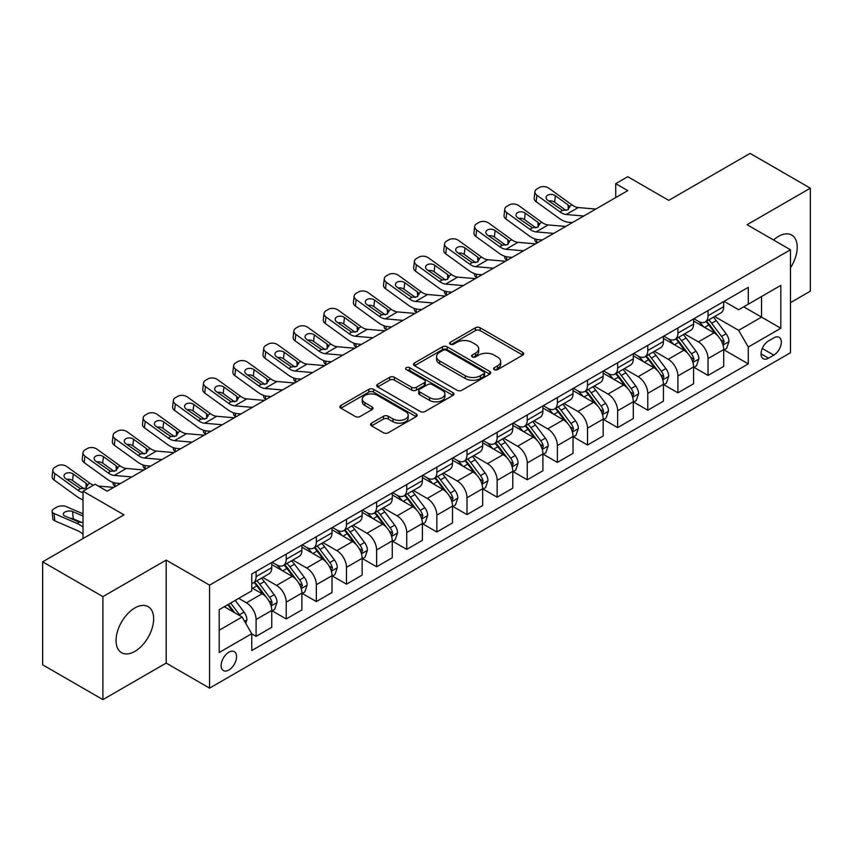 <?xml version="1.0" encoding="UTF-8"?>
<svg xmlns="http://www.w3.org/2000/svg" width="853" height="853" viewBox="0 0 853 853"><rect width="100%" height="100%" fill="white"/><g stroke="black" fill="none" stroke-linecap="round" stroke-linejoin="round"><path stroke-width="1.28" d="M494.303 369.626A2.346 1.354 0 0 0 497.608 369.626L522.75 355.115A3.348 1.93 0 0 0 523.731 353.739A3.348 1.93 0 0 0 522.75 352.374L480.164 327.787A3.348 1.93 0 0 0 475.43 327.787L450.288 342.309A2.346 1.354 0 0 0 449.606 343.258A2.346 1.354 0 0 0 450.288 344.217A2.346 1.354 0 0 0 453.604 344.217L456.856 342.341A10.705 6.184 0 0 1 471.997 342.341L475.547 344.388A10.705 6.184 0 0 1 478.682 348.76A10.705 6.184 0 0 1 475.547 353.131L472.295 355.008A2.346 1.354 0 0 0 471.613 355.968A2.346 1.354 0 0 0 472.295 356.917A2.346 1.354 0 0 0 475.611 356.917L478.864 355.04A10.705 6.184 0 0 1 494.004 355.04L497.555 357.087A10.705 6.184 0 0 1 500.69 361.459A10.705 6.184 0 0 1 497.555 365.83L494.303 367.707A2.346 1.354 0 0 0 493.61 368.667A2.346 1.354 0 0 0 494.303 369.626L494.303 367.707M134.849 651.383A26.592 15.354 120 0 0 152.218 627.957A26.592 15.354 120 0 0 148.145 606.654A26.592 15.354 120 0 0 134.849 607.965A26.592 15.354 120 0 0 117.479 631.391A26.592 15.354 120 0 0 121.552 652.705A26.592 15.354 120 0 0 134.849 651.383M790.464 267.821A26.592 15.354 120 0 0 791.712 235.087A26.592 15.354 120 0 0 778.416 236.409A26.592 15.354 120 0 0 773.522 239.981M228.849 670.031A10.908 6.302 120 0 0 235.972 660.425A10.908 6.302 120 0 0 234.308 651.681A10.908 6.302 120 0 0 228.849 652.214A10.908 6.302 120 0 0 221.727 661.832A10.908 6.302 120 0 0 223.401 670.575A10.908 6.302 120 0 0 228.849 670.031M371.567 423.131A3.348 1.93 0 0 0 370.586 424.495A3.348 1.93 0 0 0 371.567 425.871L383.519 432.77A3.348 1.93 0 0 0 388.243 432.77L416.168 416.648A3.348 1.93 0 0 0 417.149 415.283A3.348 1.93 0 0 0 416.168 413.918L373.582 389.331A3.348 1.93 0 0 0 368.848 389.331L340.923 405.442A3.348 1.93 0 0 0 339.952 406.806A3.348 1.93 0 0 0 340.923 408.182L355.36 416.509A3.348 1.93 0 0 0 360.094 416.509L372.036 409.611A3.348 1.93 0 0 0 373.017 408.246A3.348 1.93 0 0 0 372.036 406.881L364.881 402.744A8.946 5.171 0 0 1 362.258 399.097A8.946 5.171 0 0 1 367.782 394.321A8.946 5.171 0 0 1 377.538 395.44L405.58 411.626A8.946 5.171 0 0 1 408.203 415.283A8.946 5.171 0 0 1 402.669 420.049A8.946 5.171 0 0 1 392.924 418.93L388.243 416.232A3.348 1.93 0 0 0 383.519 416.232L371.567 423.131L371.567 425.871M790.464 302.644L810.35 291.172L810.35 188.182L750.096 153.391L668.741 200.359L627.765 176.71L615.717 183.662L627.765 190.624L107.126 491.211L95.078 484.248L83.018 491.211L83.018 538.52M102.904 596.62L102.904 699.609L166.186 663.08L166.186 560.09L102.904 596.62L42.65 561.828L124.005 514.871L83.018 491.211M166.186 560.09L209.571 585.147L790.464 249.769L790.464 352.747L209.571 688.126L209.571 585.147M810.35 188.182L747.079 224.712L790.464 249.769M457.091 390.279A3.348 1.93 0 0 0 461.825 390.279L489.739 374.168A3.348 1.93 0 0 0 490.72 372.804A3.348 1.93 0 0 0 489.739 371.428L447.153 346.84A3.348 1.93 0 0 0 442.43 346.84L414.505 362.962A3.348 1.93 0 0 0 413.524 364.327A3.348 1.93 0 0 0 414.505 365.692L457.091 390.279M407.286 370.127A2.346 1.354 0 0 1 409.653 370.458L409.653 367.675L452.954 392.679A3.348 1.93 0 0 1 453.935 394.043A3.348 1.93 0 0 1 452.954 395.408L425.039 411.519A3.348 1.93 0 0 1 420.305 411.519L377.719 386.931L377.719 384.202A3.348 1.93 0 0 0 376.738 385.567A3.348 1.93 0 0 0 377.719 386.931M377.719 384.202L389.661 377.303A3.348 1.93 0 0 1 394.395 377.303L411.668 387.273A3.348 1.93 0 0 0 416.403 387.273L424.325 382.698A3.348 1.93 0 0 0 425.306 381.334A3.348 1.93 0 0 0 424.325 379.969L406.348 369.584A2.346 1.354 0 0 1 405.655 368.635A2.346 1.354 0 0 1 407.105 367.387A2.346 1.354 0 0 1 409.653 367.675M102.904 699.609L42.65 664.818L42.65 561.828M773.831 337.852L768.532 340.912A10.567 6.099 120 0 0 761.622 350.231A10.567 6.099 120 0 0 763.243 358.697A10.567 6.099 120 0 0 768.532 358.175L773.831 355.115A10.567 6.099 120 0 0 780.74 345.796A10.567 6.099 120 0 0 779.12 337.33A10.567 6.099 120 0 0 773.831 337.852M724.058 301.322L738.645 309.746L748.284 304.18L748.284 287.344L251.752 574.005L251.752 590.852L219.21 609.639L219.21 652.502L251.752 633.715L251.752 650.551L748.284 363.879L748.284 347.043L738.645 330.335L714.675 316.506M748.284 304.18L780.826 285.392L780.826 328.256L748.284 347.043M166.186 663.08L209.571 688.126M615.717 183.662L615.717 197.576M743.699 306.824L761.537 317.124L761.537 296.524L780.826 285.392M738.645 330.335L761.537 317.124L780.826 328.256M219.21 630.228L242.103 617.007L224.275 606.718M251.752 633.854L256.092 636.359L256.092 619.513A13.637 7.869 -120 0 0 246.442 602.815L238.733 598.369M256.092 636.359L271.755 627.307L271.755 610.471A13.637 7.869 -120 0 0 262.116 593.773L251.752 587.792M272.118 610.823L286.213 618.958L286.213 602.122A13.637 7.869 -120 0 0 276.575 585.425L262.735 577.428M286.213 618.958L301.887 609.916L301.887 593.08A13.637 7.869 -120 0 0 292.238 576.372L271.755 564.547M302.25 593.421L316.346 601.568L316.346 584.731A13.637 7.869 -120 0 0 306.707 568.023L292.867 560.037M316.346 601.568L332.009 592.515L332.009 575.679A13.637 7.869 -120 0 0 322.37 558.982L301.887 547.157M332.371 576.031L346.478 584.166L346.478 567.33A13.637 7.869 -120 0 0 336.839 550.633L322.988 542.636M346.478 584.166L362.141 575.125L362.141 558.288A13.637 7.869 -120 0 0 352.502 541.591L332.009 529.756M362.504 558.63L376.61 566.776L376.61 549.94A13.637 7.869 -120 0 0 366.961 533.232L353.121 525.245M376.61 566.776L392.273 557.734L392.273 540.887A13.637 7.869 -120 0 0 382.634 524.19L362.141 512.365M392.636 541.239L406.732 549.375L406.732 532.539A13.637 7.869 -120 0 0 397.093 515.841L383.253 507.844M406.732 549.375L422.406 540.333L422.406 523.497A13.637 7.869 -120 0 0 412.756 506.799L392.273 494.964M422.768 523.849L436.864 531.984L436.864 515.148A13.637 7.869 -120 0 0 427.225 498.451L413.374 490.454M436.864 531.984L452.527 522.942L452.527 506.096A13.637 7.869 -120 0 0 442.888 489.398L422.406 477.573M452.89 506.447L466.996 514.594L466.996 497.747A13.637 7.869 -120 0 0 457.357 481.049L443.507 473.063M466.996 514.594L482.659 505.541L482.659 488.705A13.637 7.869 -120 0 0 473.02 472.008L452.527 460.172M483.022 489.057L497.128 497.192L497.128 480.356A13.637 7.869 -120 0 0 487.479 463.659L473.639 455.662M497.128 497.192L512.792 488.151L512.792 471.314A13.637 7.869 -120 0 0 503.153 454.606L482.659 442.782M513.154 471.656L527.25 479.802L527.25 462.966A13.637 7.869 -120 0 0 517.611 446.258L503.771 438.271M527.25 479.802L542.924 470.749L542.924 453.913A13.637 7.869 -120 0 0 533.274 437.216L512.792 425.391M543.286 454.265L557.382 462.401L557.382 445.565A13.637 7.869 -120 0 0 547.743 428.867L533.893 420.87M557.382 462.401L573.045 453.359L573.045 436.523A13.637 7.869 -120 0 0 563.406 419.825L542.924 407.99M573.408 436.864L587.514 445.01L587.514 428.174A13.637 7.869 -120 0 0 577.876 411.466L564.025 403.48M587.514 445.01L603.178 435.968L603.178 419.122A13.637 7.869 -120 0 0 593.539 402.424L573.045 390.599M603.54 419.473L617.647 427.609L617.647 410.773A13.637 7.869 -120 0 0 607.997 394.075L594.157 386.078M617.647 427.609L633.31 418.567L633.31 401.731A13.637 7.869 -120 0 0 623.671 385.034L603.178 373.198M633.672 402.083L647.768 410.218L647.768 393.382A13.637 7.869 -120 0 0 638.129 376.685L624.289 368.688M647.768 410.218L663.442 401.177L663.442 384.33A13.637 7.869 -120 0 0 653.793 367.632L633.31 355.808M663.805 384.682L677.9 392.828L677.9 375.981A13.637 7.869 -120 0 0 668.262 359.284L654.411 351.297M677.9 392.828L693.564 383.775L693.564 366.939A13.637 7.869 -120 0 0 683.925 350.242L663.442 338.406M693.926 367.291L708.033 375.427L708.033 358.591A13.637 7.869 -120 0 0 698.394 341.893L684.543 333.896M708.033 375.427L723.696 366.385L723.696 349.549A13.637 7.869 -120 0 0 714.057 332.841L693.564 321.016M693.926 318.723L698.394 321.293A13.637 7.869 -120 0 0 705.207 321.965A13.637 7.869 -120 0 0 708.033 315.727L708.033 310.577M663.805 336.114L668.262 338.694A13.637 7.869 -120 0 0 675.075 339.366A13.637 7.869 -120 0 0 677.9 333.118L677.9 327.978M633.672 353.505L638.129 356.085A13.637 7.869 -120 0 0 644.943 356.757A13.637 7.869 -120 0 0 647.768 350.519L647.768 345.369M603.54 370.906L607.997 373.475A13.637 7.869 -120 0 0 614.821 374.158A13.637 7.869 -120 0 0 617.647 367.91L617.647 362.76M573.408 388.296L577.876 390.877A13.637 7.869 -120 0 0 584.689 391.548A13.637 7.869 -120 0 0 587.514 385.311L587.514 380.161M543.286 405.697L547.743 408.267A13.637 7.869 -120 0 0 554.557 408.95A13.637 7.869 -120 0 0 557.382 402.701L557.382 397.551M513.154 423.088L517.611 425.668A13.637 7.869 -120 0 0 524.424 426.34A13.637 7.869 -120 0 0 527.25 420.102L527.25 414.953M483.022 440.489L487.479 443.059A13.637 7.869 -120 0 0 494.303 443.731A13.637 7.869 -120 0 0 497.128 437.493L497.128 432.343M452.89 457.88L457.357 460.46A13.637 7.869 -120 0 0 464.171 461.132A13.637 7.869 -120 0 0 466.996 454.884L466.996 449.744M422.768 475.27L427.225 477.851A13.637 7.869 -120 0 0 434.038 478.522A13.637 7.869 -120 0 0 436.864 472.285L436.864 467.135M392.636 492.671L397.093 495.241A13.637 7.869 -120 0 0 403.906 495.924A13.637 7.869 -120 0 0 406.732 489.675L406.732 484.525M362.504 510.062L366.961 512.642A13.637 7.869 -120 0 0 373.785 513.314A13.637 7.869 -120 0 0 376.61 507.077L376.61 501.927M332.371 527.463L336.839 530.033A13.637 7.869 -120 0 0 343.652 530.715A13.637 7.869 -120 0 0 346.478 524.467L346.478 519.317M302.25 544.854L306.707 547.434A13.637 7.869 -120 0 0 313.52 548.106A13.637 7.869 -120 0 0 316.346 541.868L316.346 536.718M272.118 562.255L276.575 564.825A13.637 7.869 -120 0 0 283.388 565.496A13.637 7.869 -120 0 0 286.213 559.259L286.213 554.109M724.058 349.89L748.284 363.879M705.207 321.965L720.87 312.923A13.637 7.869 -120 0 0 723.696 306.685L723.696 301.536M675.075 339.366L690.749 330.324A13.637 7.869 -120 0 0 693.564 324.076L693.564 318.926M644.943 356.757L660.617 347.715A13.637 7.869 -120 0 0 663.442 341.477L663.442 336.327M614.821 374.158L630.484 365.105A13.637 7.869 -120 0 0 633.31 358.868L633.31 353.718M584.689 391.548L600.352 382.507A13.637 7.869 -120 0 0 603.178 376.258L603.178 371.108M554.557 408.95L570.23 399.897A13.637 7.869 -120 0 0 573.045 393.659L573.045 388.51M524.424 426.34L540.098 417.298A13.637 7.869 -120 0 0 542.924 411.05L542.924 405.9M494.303 443.731L509.966 434.689A13.637 7.869 -120 0 0 512.792 428.451L512.792 423.301M464.171 461.132L479.834 452.09A13.637 7.869 -120 0 0 482.659 445.842L482.659 440.692M434.038 478.522L449.712 469.481A13.637 7.869 -120 0 0 452.527 463.243L452.527 458.093M403.906 495.924L419.58 486.871A13.637 7.869 -120 0 0 422.406 480.634L422.406 475.484M373.785 513.314L389.448 504.272A13.637 7.869 -120 0 0 392.273 498.024L392.273 492.874M343.652 530.715L359.316 521.663A13.637 7.869 -120 0 0 362.141 515.425L362.141 510.275M313.52 548.106L329.194 539.064A13.637 7.869 -120 0 0 332.009 532.816L332.009 527.666M283.388 565.496L299.062 556.455A13.637 7.869 -120 0 0 301.887 550.217L301.887 545.067M251.752 583.452A13.637 7.869 -120 0 0 253.266 582.898L268.93 573.856A13.637 7.869 -120 0 0 271.755 567.608L271.755 562.458M253.266 582.898A13.637 7.869 -120 0 0 256.092 576.649L256.092 571.51M242.103 617.007L251.752 633.715M495.23 369.957L497.555 368.613A10.705 6.184 0 0 0 500.69 364.242L500.69 361.459M478.682 348.76L478.682 351.543A10.705 6.184 0 0 1 475.547 355.914L473.234 357.247M522.75 352.374L522.75 355.115L480.164 330.569A3.348 1.93 0 0 0 475.43 330.569L451.226 344.548M489.697 374.19L447.153 349.634A3.348 1.93 0 0 0 442.43 349.634L414.547 365.724M483.832 373.753A2.346 1.354 0 0 0 484.515 372.804A2.346 1.354 0 0 0 483.832 371.844L446.45 350.263A2.346 1.354 0 0 0 443.133 350.263L439.7 352.246A10.705 6.184 0 0 0 436.565 356.607A10.705 6.184 0 0 0 439.7 360.979L465.258 375.736A10.705 6.184 0 0 0 480.399 375.736L483.832 373.753L483.832 376.536A2.346 1.354 0 0 0 484.515 375.587L484.515 372.804M436.565 356.607L436.565 359.39A10.705 6.184 0 0 0 439.7 363.762L439.7 360.979M483.832 376.536L480.399 378.519A10.705 6.184 0 0 1 465.258 378.519L439.7 363.762M377.762 386.963L389.661 380.086L389.661 377.303M425.306 381.334L425.306 384.117A3.348 1.93 0 0 1 424.325 385.481L416.403 390.066A3.348 1.93 0 0 1 411.668 390.066L394.395 380.086A3.348 1.93 0 0 0 389.661 380.086M409.653 370.458L452.911 395.429M429.592 397.626A8.946 5.171 0 0 0 439.348 398.746A8.946 5.171 0 0 0 444.871 393.969A8.946 5.171 0 0 0 442.249 390.322L432.375 384.618A3.348 1.93 0 0 0 427.641 384.618L419.708 389.192A3.348 1.93 0 0 0 418.738 390.557A3.348 1.93 0 0 0 419.708 391.922L429.592 397.626L429.592 400.409A8.946 5.171 0 0 0 439.348 401.528A8.946 5.171 0 0 0 444.871 396.752L444.871 393.969M418.738 390.557L418.738 393.34A3.348 1.93 0 0 0 419.708 394.704L419.708 391.922M429.592 400.409L419.708 394.704M408.203 415.283L408.203 418.066A8.946 5.171 0 0 1 402.669 422.832A8.946 5.171 0 0 1 392.924 421.713L388.243 419.015A3.348 1.93 0 0 0 383.519 419.015L371.609 425.892M362.258 399.097L362.258 401.88A8.946 5.171 0 0 0 364.881 405.527L364.881 402.744M371.993 409.632L364.881 405.527M416.115 416.669L373.582 392.113A3.348 1.93 0 0 0 368.848 392.113L340.976 408.203M723.696 350.103L726.585 348.429L728.995 341.477A9.031 5.214 -120 0 0 726.116 333.779L716.264 320.632A26.08 15.055 -120 0 0 713.428 317.231M703.629 326.827A26.08 15.055 -120 0 0 698.287 321.24M537.443 242.764L536.889 242.529A6.813 3.412 174.1 0 1 534.927 240.439L534.767 238.84M722.875 344.569L724.122 341.861A9.031 5.214 -120 0 0 721.542 336.423L711.69 323.276A26.08 15.055 -120 0 0 708.843 319.875M706.412 321.272A21.645 12.496 60 0 1 709.973 325.313L718.301 336.434M705.953 321.538A26.08 15.055 60 0 1 708.8 324.95L715.347 333.683M583.793 216.012L566.2 214.498A17.039 9.841 60 0 1 559.973 211.907L536.889 195.209L536.132 201.681A6.813 4.404 -173.3 0 1 534.181 198.109L534.938 191.637A6.813 4.404 6.7 0 0 536.889 195.209M572.384 222.59L568.567 222.27A25.569 14.757 60 0 1 559.216 218.368L536.132 201.681M595.842 209.049L578.249 207.546A17.039 9.841 60 0 1 572.022 204.944L548.937 188.257A6.813 4.404 6.7 0 0 539.341 187.575L536.932 188.971A6.813 4.404 6.7 0 0 534.938 191.637M568.269 209.625L568.077 204.912L569.42 206.447L568.098 209.731L562.564 210.403L547.669 200.188A5.459 3.519 -173.3 0 1 546.101 197.331A5.459 3.519 -173.3 0 1 547.701 195.188A5.459 3.519 -173.3 0 1 555.378 195.732L554.621 202.204L566.083 210.488M554.621 202.204A5.459 3.519 6.7 0 0 548.799 200.999M568.077 204.912L555.378 195.732M572.022 204.944L569.42 206.447L569.687 207.428M693.564 367.494L696.464 365.83L698.874 358.868A9.031 5.214 -120 0 0 695.984 351.18L686.143 338.033A26.08 15.055 -120 0 0 683.296 334.621M673.497 344.217A26.08 15.055 -120 0 0 668.155 338.63M507.322 260.165L506.757 259.92A6.813 3.412 174.1 0 1 504.795 257.83L504.635 256.231M692.743 361.96L693.99 359.252A9.031 5.214 -120 0 0 691.41 353.824L681.558 340.678A26.08 15.055 -120 0 0 678.711 337.266M676.29 338.662A21.645 12.496 60 0 1 679.841 342.703L688.179 353.835M675.821 338.94A26.08 15.055 60 0 1 678.668 342.341L685.215 351.084M663.442 384.895L666.332 383.221L668.741 376.258A9.031 5.214 -120 0 0 665.862 368.571L656.01 355.424A26.08 15.055 -120 0 0 653.163 352.012M643.365 361.619A26.08 15.055 -120 0 0 638.033 356.032M477.19 277.556L476.624 277.31A6.813 3.412 174.1 0 1 474.673 275.231L474.503 273.621M662.61 379.361L663.869 376.653A9.031 5.214 -120 0 0 661.278 371.215L651.425 358.068A26.08 15.055 -120 0 0 648.579 354.656M646.158 356.064A21.645 12.496 60 0 1 649.709 360.105L658.047 371.226M645.689 356.33A26.08 15.055 60 0 1 648.536 359.742L655.083 368.475M633.31 402.285L636.199 400.611L638.609 393.659A9.031 5.214 -120 0 0 635.73 385.961L625.878 372.814A26.08 15.055 -120 0 0 623.031 369.413M613.243 379.009A26.08 15.055 -120 0 0 607.901 373.422M447.057 294.946L446.503 294.711A6.813 3.412 174.1 0 1 444.541 292.622L444.37 291.022M632.489 396.752L633.736 394.043A9.031 5.214 -120 0 0 631.145 388.605L621.304 375.459A26.08 15.055 -120 0 0 618.457 372.057M616.026 373.454A21.645 12.496 60 0 1 619.577 377.495L627.915 388.616M615.557 373.721A26.08 15.055 60 0 1 618.404 377.133L624.95 385.876M553.661 233.402L536.068 231.899A17.039 9.841 60 0 1 529.841 229.297L506.757 212.61L506 219.072A6.813 4.404 -173.3 0 1 504.048 215.5L504.805 209.038A6.813 4.404 6.7 0 0 506.757 212.61M542.252 239.992L538.435 239.661A25.569 14.757 60 0 1 529.084 235.769L506 219.072M565.72 226.45L548.127 224.936A17.039 9.841 60 0 1 541.89 222.345L518.816 205.648A6.813 4.404 6.7 0 0 509.209 204.976L506.799 206.362A6.813 4.404 6.7 0 0 504.805 209.038M538.136 227.026L537.944 222.313L539.299 223.838L537.966 227.122L532.432 227.804L517.536 217.579A5.459 3.519 -173.3 0 1 515.98 214.721A5.459 3.519 -173.3 0 1 517.568 212.589A5.459 3.519 -173.3 0 1 525.245 213.133L524.499 219.594L535.951 227.879M524.499 219.594A5.459 3.519 6.7 0 0 518.667 218.4M537.944 222.313L525.245 213.133M541.89 222.345L539.299 223.838L539.554 224.829M523.539 250.803L505.946 249.289A17.039 9.841 60 0 1 499.709 246.698L476.624 230.001L475.878 236.473A6.813 4.404 -173.3 0 1 473.927 232.901L474.684 226.429A6.813 4.404 6.7 0 0 476.624 230.001M512.131 257.382L508.303 257.052A25.569 14.757 60 0 1 498.952 253.16L475.878 236.473M535.588 243.841L517.995 242.337A17.039 9.841 60 0 1 511.757 239.736L488.684 223.049A6.813 4.404 6.7 0 0 479.077 222.366L476.667 223.763A6.813 4.404 6.7 0 0 474.684 226.429M508.015 244.416L507.812 239.704L509.166 241.239L507.834 244.523L502.31 245.195L487.404 234.98A5.459 3.519 -173.3 0 1 485.847 232.123A5.459 3.519 -173.3 0 1 487.436 229.979A5.459 3.519 -173.3 0 1 495.124 230.523L494.367 236.995L505.818 245.269M494.367 236.995A5.459 3.519 6.7 0 0 488.534 235.791M507.812 239.704L495.124 230.523M511.757 239.736L509.166 241.239L509.433 242.22M493.407 268.194L475.814 266.69A17.039 9.841 60 0 1 469.576 264.089L446.503 247.402L445.746 253.863A6.813 4.404 -173.3 0 1 443.795 250.292L444.552 243.819A6.813 4.404 6.7 0 0 446.503 247.402M481.998 274.783L478.17 274.453A25.569 14.757 60 0 1 468.83 270.561L445.746 253.863M505.456 261.231L487.863 259.728A17.039 9.841 60 0 1 481.636 257.137L458.551 240.439A6.813 4.404 6.7 0 0 448.945 239.768L446.535 241.154A6.813 4.404 6.7 0 0 444.552 243.819M477.883 261.807L477.691 257.105L479.034 258.63L477.701 261.914L472.178 262.596L457.283 252.371A5.459 3.519 -173.3 0 1 455.715 249.513A5.459 3.519 -173.3 0 1 457.304 247.381A5.459 3.519 -173.3 0 1 464.992 247.914L464.235 254.386L475.686 262.671M464.235 254.386A5.459 3.519 6.7 0 0 458.402 253.192M477.691 257.105L464.992 247.914M481.636 257.137L479.034 258.63L479.301 259.611M603.178 419.687L606.067 418.013L608.477 411.05A9.031 5.214 -120 0 0 605.598 403.362L595.746 390.216A26.08 15.055 -120 0 0 592.91 386.804M583.111 396.4A26.08 15.055 -120 0 0 577.769 390.813M416.925 312.347L416.371 312.102A6.813 3.412 174.1 0 1 414.409 310.023L414.249 308.413M602.357 414.153L603.604 411.434A9.031 5.214 -120 0 0 601.024 406.007L591.172 392.86A26.08 15.055 -120 0 0 588.325 389.448M585.894 390.855A21.645 12.496 60 0 1 589.455 394.886L597.782 406.017M585.435 391.122A26.08 15.055 60 0 1 588.282 394.523L594.829 403.266M463.275 285.584L445.682 284.081A17.039 9.841 60 0 1 439.455 281.49L416.371 264.793L415.614 271.265A6.813 4.404 -173.3 0 1 413.662 267.682L414.419 261.221A6.813 4.404 6.7 0 0 416.371 264.793M451.866 292.174L448.049 291.843A25.569 14.757 60 0 1 438.698 287.951L415.614 271.265M475.324 278.632L457.73 277.118A17.039 9.841 60 0 1 451.504 274.527L428.419 257.83A6.813 4.404 6.7 0 0 418.823 257.158L416.413 258.555A6.813 4.404 6.7 0 0 414.419 261.221M447.75 279.208L447.558 274.495L448.902 276.031L447.58 279.315L442.046 279.987L427.15 269.772A5.459 3.519 -173.3 0 1 425.583 266.904A5.459 3.519 -173.3 0 1 427.182 264.771A5.459 3.519 -173.3 0 1 434.859 265.315L434.102 271.776L445.565 280.061M434.102 271.776A5.459 3.519 6.7 0 0 428.281 270.582M447.558 274.495L434.859 265.315M451.504 274.527L448.902 276.031L449.168 277.012M573.045 437.077L575.946 435.403L578.355 428.451A9.031 5.214 -120 0 0 575.466 420.753L565.624 407.606A26.08 15.055 -120 0 0 562.777 404.205M552.979 413.801A26.08 15.055 -120 0 0 547.637 408.214M386.804 329.738L386.238 329.503A6.813 3.412 174.1 0 1 384.276 327.413L384.117 325.814M572.224 431.543L573.472 428.835A9.031 5.214 -120 0 0 570.892 423.397L561.039 410.25A26.08 15.055 -120 0 0 558.193 406.849M555.772 408.246A21.645 12.496 60 0 1 559.323 412.287L567.661 423.408M555.303 408.512A26.08 15.055 60 0 1 558.15 411.924L564.697 420.668M542.924 454.468L545.813 452.804L548.223 445.842A9.031 5.214 -120 0 0 545.344 438.154L535.492 425.007A26.08 15.055 -120 0 0 532.645 421.595M522.846 431.191A26.08 15.055 -120 0 0 517.515 425.604M356.671 347.139L356.117 346.894A6.813 3.412 174.1 0 1 354.155 344.815L353.984 343.205M542.092 448.934L543.35 446.226A9.031 5.214 -120 0 0 540.759 440.798L530.907 427.652A26.08 15.055 -120 0 0 528.071 424.24M525.64 425.636A21.645 12.496 60 0 1 529.191 429.677L537.529 440.809M525.171 425.914A26.08 15.055 60 0 1 528.018 429.315L534.564 438.058M512.792 471.869L515.681 470.195L518.091 463.243A9.031 5.214 -120 0 0 515.212 455.545L505.36 442.398A26.08 15.055 -120 0 0 502.513 438.996M492.725 448.593A26.08 15.055 -120 0 0 487.383 443.006M326.539 364.53L325.985 364.295A6.813 3.412 174.1 0 1 324.023 362.205L323.852 360.606M511.971 466.335L513.218 463.627A9.031 5.214 -120 0 0 510.627 458.189L500.786 445.042A26.08 15.055 -120 0 0 497.939 441.641M495.508 443.038A21.645 12.496 60 0 1 499.058 447.079L507.396 458.2M495.039 443.304A26.08 15.055 60 0 1 497.885 446.716L504.432 455.449M482.659 489.259L485.549 487.596L487.959 480.634A9.031 5.214 -120 0 0 485.08 472.946L475.228 459.799A26.08 15.055 -120 0 0 472.391 456.387M462.593 465.983A26.08 15.055 -120 0 0 457.251 460.396M296.407 381.931L295.852 381.686A6.813 3.412 174.1 0 1 293.89 379.596L293.731 377.996M481.838 483.726L483.086 481.017A9.031 5.214 -120 0 0 480.506 475.59L470.653 462.443A26.08 15.055 -120 0 0 467.807 459.031M465.375 460.428A21.645 12.496 60 0 1 468.937 464.469L477.264 475.601M464.917 460.705A26.08 15.055 60 0 1 467.764 464.107L474.311 472.85M452.527 506.661L455.427 504.987L457.837 498.024A9.031 5.214 -120 0 0 454.948 490.336L445.106 477.19A26.08 15.055 -120 0 0 442.259 473.778M432.46 483.384A26.08 15.055 -120 0 0 427.118 477.797M266.285 399.321L265.72 399.076A6.813 3.412 174.1 0 1 263.758 396.997L263.598 395.387M451.706 501.127L452.954 498.419A9.031 5.214 -120 0 0 450.373 492.981L440.521 479.834A26.08 15.055 -120 0 0 437.674 476.422M435.254 477.829A21.645 12.496 60 0 1 438.805 481.87L447.143 492.991M434.785 478.096A26.08 15.055 60 0 1 437.632 481.508L444.178 490.24M433.143 302.986L415.55 301.472A17.039 9.841 60 0 1 409.323 298.881L386.238 282.194L385.481 288.655A6.813 4.404 -173.3 0 1 383.53 285.083L384.287 278.611A6.813 4.404 6.7 0 0 386.238 282.194M421.745 309.564L417.917 309.244A25.569 14.757 60 0 1 408.566 305.353L385.481 288.655M445.202 296.023L427.609 294.52A17.039 9.841 60 0 1 421.371 291.929L398.298 275.231A6.813 4.404 6.7 0 0 388.691 274.559L386.281 275.945A6.813 4.404 6.7 0 0 384.287 278.611M417.618 296.599L417.426 291.886L418.78 293.421L417.448 296.705L411.914 297.377L397.018 287.162A5.459 3.519 -173.3 0 1 395.461 284.305A5.459 3.519 -173.3 0 1 397.05 282.172A5.459 3.519 -173.3 0 1 404.738 282.706L403.981 289.178L415.432 297.462M403.981 289.178A5.459 3.519 6.7 0 0 398.148 287.973M417.426 291.886L404.738 282.706M421.371 291.929L418.78 293.421L419.036 294.402M403.021 320.376L385.428 318.873A17.039 9.841 60 0 1 379.19 316.282L356.117 299.584L355.36 306.046A6.813 4.404 -173.3 0 1 353.409 302.474L354.166 296.012A6.813 4.404 6.7 0 0 356.117 299.584M391.612 326.966L387.784 326.635A25.569 14.757 60 0 1 378.433 322.743L355.36 306.046M415.07 313.424L397.477 311.91A17.039 9.841 60 0 1 391.239 309.319L368.165 292.622A6.813 4.404 6.7 0 0 358.559 291.95L356.149 293.336A6.813 4.404 6.7 0 0 354.166 296.012M387.497 314L387.294 309.287L388.648 310.823L387.315 314.107L381.792 314.778L366.886 304.553A5.459 3.519 -173.3 0 1 365.329 301.695A5.459 3.519 -173.3 0 1 366.918 299.563A5.459 3.519 -173.3 0 1 374.606 300.107L373.849 306.568L385.3 314.853M373.849 306.568A5.459 3.519 6.7 0 0 368.016 305.374M387.294 309.287L374.606 300.107M391.239 309.319L388.648 310.823L388.915 311.803M372.889 337.777L355.296 336.263A17.039 9.841 60 0 1 349.058 333.672L325.985 316.975L325.228 323.447A6.813 4.404 -173.3 0 1 323.276 319.875L324.033 313.403A6.813 4.404 6.7 0 0 325.985 316.975M361.48 344.356L357.652 344.036A25.569 14.757 60 0 1 348.312 340.134L325.228 323.447M384.938 330.815L367.344 329.311A17.039 9.841 60 0 1 361.118 326.71L338.033 310.023A6.813 4.404 6.7 0 0 328.426 309.34L326.017 310.737A6.813 4.404 6.7 0 0 324.033 313.403M357.364 331.39L357.172 326.678L358.516 328.213L357.183 331.497L351.66 332.169L336.764 321.954A5.459 3.519 -173.3 0 1 335.197 319.097A5.459 3.519 -173.3 0 1 336.786 316.953A5.459 3.519 -173.3 0 1 344.473 317.497L343.716 323.969L355.168 332.254M343.716 323.969A5.459 3.519 6.7 0 0 337.884 322.765M357.172 326.678L344.473 317.497M361.118 326.71L358.516 328.213L358.782 329.194M342.757 355.168L325.164 353.664A17.039 9.841 60 0 1 318.937 351.063L295.852 334.376L295.095 340.837A6.813 4.404 -173.3 0 1 293.144 337.266L293.901 330.804A6.813 4.404 6.7 0 0 295.852 334.376M331.348 361.757L327.531 361.427A25.569 14.757 60 0 1 318.18 357.535L295.095 340.837M354.805 348.216L337.212 346.702A17.039 9.841 60 0 1 330.985 344.111L307.901 327.413A6.813 4.404 6.7 0 0 298.305 326.742L295.895 328.128A6.813 4.404 6.7 0 0 293.901 330.804M327.232 348.792L327.04 344.079L328.384 345.604L327.062 348.888L321.528 349.57L306.632 339.345A5.459 3.519 -173.3 0 1 305.075 336.487A5.459 3.519 -173.3 0 1 306.664 334.355A5.459 3.519 -173.3 0 1 314.341 334.898L313.584 341.36L325.046 349.645M313.584 341.36A5.459 3.519 6.7 0 0 307.762 340.166M327.04 344.079L314.341 334.898M330.985 344.111L328.384 345.604L328.65 346.595M312.624 372.569L295.031 371.055A17.039 9.841 60 0 1 288.804 368.464L265.72 351.767L264.963 358.239A6.813 4.404 -173.3 0 1 263.012 354.667L263.769 348.195A6.813 4.404 6.7 0 0 265.72 351.767M301.226 379.148L297.398 378.817A25.569 14.757 60 0 1 288.047 374.925L264.963 358.239M324.684 365.606L307.091 364.103A17.039 9.841 60 0 1 300.853 361.501L277.779 344.815A6.813 4.404 6.7 0 0 268.173 344.132L265.763 345.529A6.813 4.404 6.7 0 0 263.769 348.195M297.1 366.182L296.908 361.469L298.262 363.005L296.929 366.289L291.395 366.961L276.5 356.746A5.459 3.519 -173.3 0 1 274.943 353.888A5.459 3.519 -173.3 0 1 276.532 351.745A5.459 3.519 -173.3 0 1 284.22 352.289L283.463 358.761L294.914 367.035M283.463 358.761A5.459 3.519 6.7 0 0 277.63 357.556M296.908 361.469L284.22 352.289M300.853 361.501L298.262 363.005L298.518 363.986M422.406 524.051L425.295 522.377L427.705 515.425A9.031 5.214 -120 0 0 424.826 507.727L414.974 494.58A26.08 15.055 -120 0 0 412.127 491.179M402.328 500.775A26.08 15.055 -120 0 0 396.997 495.188M236.153 416.712L235.599 416.477A6.813 3.412 174.1 0 1 233.637 414.387L233.466 412.788M421.585 518.517L422.832 515.809A9.031 5.214 -120 0 0 420.241 510.371L410.389 497.224A26.08 15.055 -120 0 0 407.553 493.823M405.122 495.22A21.645 12.496 60 0 1 408.672 499.261L417.01 510.393M404.653 495.486A26.08 15.055 60 0 1 407.499 498.898L414.046 507.642M282.503 389.96L264.91 388.456A17.039 9.841 60 0 1 258.672 385.855L235.599 369.168L234.842 375.629A6.813 4.404 -173.3 0 1 232.89 372.057L233.647 365.585A6.813 4.404 6.7 0 0 235.599 369.168M271.094 396.549L267.266 396.219A25.569 14.757 60 0 1 257.915 392.327L234.842 375.629M294.552 382.997L276.958 381.494A17.039 9.841 60 0 1 270.721 378.903L247.647 362.205A6.813 4.404 6.7 0 0 238.04 361.533L235.631 362.92A6.813 4.404 6.7 0 0 233.647 365.585M266.978 383.573L266.776 378.871L268.13 380.395L266.797 383.679L261.274 384.362L246.368 374.136A5.459 3.519 -173.3 0 1 244.811 371.279A5.459 3.519 -173.3 0 1 246.4 369.146A5.459 3.519 -173.3 0 1 254.087 369.68L253.33 376.152L264.782 384.436M253.33 376.152A5.459 3.519 6.7 0 0 247.498 374.957M266.776 378.871L254.087 369.68M270.721 378.903L268.13 380.395L268.396 381.376M392.273 541.452L395.163 539.778L397.573 532.816A9.031 5.214 -120 0 0 394.694 525.128L384.842 511.981A26.08 15.055 -120 0 0 381.995 508.569M372.207 518.166A26.08 15.055 -120 0 0 366.865 512.578M206.021 434.113L205.466 433.868A6.813 3.412 174.1 0 1 203.504 431.789L203.334 430.179M391.452 535.919L392.7 533.2A9.031 5.214 -120 0 0 390.109 527.772L380.267 514.626A26.08 15.055 -120 0 0 377.421 511.214M374.989 512.621A21.645 12.496 60 0 1 378.54 516.651L386.878 527.783M374.531 512.888A26.08 15.055 60 0 1 377.367 516.289L383.914 525.032M252.371 407.35L234.778 405.847A17.039 9.841 60 0 1 228.54 403.256L205.466 386.558L204.709 393.03A6.813 4.404 -173.3 0 1 202.758 389.448L203.515 382.986A6.813 4.404 6.7 0 0 205.466 386.558M240.962 413.94L237.134 413.609A25.569 14.757 60 0 1 227.794 409.717L204.709 393.03M264.419 400.398L246.826 398.884A17.039 9.841 60 0 1 240.599 396.293L217.515 379.606A6.813 4.404 6.7 0 0 207.908 378.924L205.498 380.321A6.813 4.404 6.7 0 0 203.515 382.986M236.846 400.974L236.654 396.261L237.998 397.797L236.665 401.081L231.142 401.752L216.246 391.538A5.459 3.519 -173.3 0 1 214.679 388.669A5.459 3.519 -173.3 0 1 216.267 386.537A5.459 3.519 -173.3 0 1 223.955 387.081L223.198 393.542L234.65 401.827M223.198 393.542A5.459 3.519 6.7 0 0 217.366 392.348M236.654 396.261L223.955 387.081M240.599 396.293L237.998 397.797L238.264 398.777M362.141 558.843L365.031 557.169L367.44 550.217A9.031 5.214 -120 0 0 364.562 542.519L354.709 529.372A26.08 15.055 -120 0 0 351.873 525.97M342.074 535.567A26.08 15.055 -120 0 0 336.732 529.98M175.889 451.504L175.334 451.269A6.813 3.412 174.1 0 1 173.372 449.179L173.212 447.58M361.32 553.309L362.568 550.601A9.031 5.214 -120 0 0 359.987 545.163L350.135 532.016A26.08 15.055 -120 0 0 347.288 528.615M344.857 530.012A21.645 12.496 60 0 1 348.419 534.053L356.746 545.174M344.399 530.278A26.08 15.055 60 0 1 347.246 533.69L353.792 542.433M222.238 424.751L204.645 423.237A17.039 9.841 60 0 1 198.418 420.646L175.334 403.959L174.577 410.421A6.813 4.404 -173.3 0 1 172.626 406.849L173.383 400.377A6.813 4.404 6.7 0 0 175.334 403.959M210.83 431.33L207.012 431.01A25.569 14.757 60 0 1 197.661 427.118L174.577 410.421M234.287 417.789L216.694 416.285A17.039 9.841 60 0 1 210.467 413.694L187.383 396.997A6.813 4.404 6.7 0 0 177.787 396.325L175.377 397.711A6.813 4.404 6.7 0 0 173.383 400.377M206.714 418.365L206.522 413.652L207.876 415.187L206.543 418.471L201.009 419.143L186.114 408.928A5.459 3.519 -173.3 0 1 184.557 406.071A5.459 3.519 -173.3 0 1 186.146 403.938A5.459 3.519 -173.3 0 1 193.823 404.471L193.066 410.943L204.528 419.228M193.066 410.943A5.459 3.519 6.7 0 0 187.244 409.739M206.522 413.652L193.823 404.471M210.467 413.694L207.876 415.187L208.132 416.168M332.009 576.233L334.909 574.57L337.319 567.608A9.031 5.214 -120 0 0 334.429 559.92L324.588 546.773A26.08 15.055 -120 0 0 321.741 543.361M311.942 552.957A26.08 15.055 -120 0 0 306.6 547.37M145.767 468.905L145.202 468.66A6.813 3.412 174.1 0 1 143.24 466.58L143.08 464.97M331.188 570.7L332.435 567.991A9.031 5.214 -120 0 0 329.855 562.564L320.003 549.417A26.08 15.055 -120 0 0 317.156 546.005M314.736 547.402A21.645 12.496 60 0 1 318.286 551.443L326.624 562.575M314.267 547.679A26.08 15.055 60 0 1 317.113 551.081L323.66 559.824M192.106 442.142L174.513 440.638A17.039 9.841 60 0 1 168.286 438.047L145.202 421.35L144.445 427.811A6.813 4.404 -173.3 0 1 142.494 424.24L143.251 417.778A6.813 4.404 6.7 0 0 145.202 421.35M180.708 448.731L176.88 448.401A25.569 14.757 60 0 1 167.529 444.509L144.445 427.811M204.166 435.19L186.572 433.676A17.039 9.841 60 0 1 180.335 431.085L157.261 414.387A6.813 4.404 6.7 0 0 147.654 413.716L145.245 415.102A6.813 4.404 6.7 0 0 143.251 417.778M176.582 435.766L176.39 431.053L177.744 432.588L176.411 435.872L170.877 436.544L155.982 426.319A5.459 3.519 -173.3 0 1 154.425 423.461A5.459 3.519 -173.3 0 1 156.014 421.329A5.459 3.519 -173.3 0 1 163.701 421.872L162.944 428.334L174.396 436.619M162.944 428.334A5.459 3.519 6.7 0 0 157.112 427.14M176.39 431.053L163.701 421.872M180.335 431.085L177.744 432.588L178 433.569M301.887 593.635L304.777 591.961L307.187 585.009A9.031 5.214 -120 0 0 304.308 577.31L294.456 564.164A26.08 15.055 -120 0 0 291.609 560.762M281.81 570.358A26.08 15.055 -120 0 0 276.479 564.771M115.635 486.295L115.08 486.061A6.813 3.412 174.1 0 1 113.118 483.971L112.948 482.371M301.066 588.101L302.314 585.393A9.031 5.214 -120 0 0 299.723 579.955L289.871 566.808A26.08 15.055 -120 0 0 287.034 563.406M284.603 564.803A21.645 12.496 60 0 1 288.154 568.844L296.492 579.965M284.134 565.07A26.08 15.055 60 0 1 286.981 568.482L293.528 577.214M161.985 459.543L144.392 458.029A17.039 9.841 60 0 1 138.154 455.438L115.08 438.741L114.323 445.213A6.813 4.404 -173.3 0 1 112.372 441.641L113.129 435.169A6.813 4.404 6.7 0 0 115.08 438.741M150.576 466.122L146.748 465.802A25.569 14.757 60 0 1 137.397 461.899L114.323 445.213M174.033 452.58L156.44 451.077A17.039 9.841 60 0 1 150.213 448.475L127.129 431.789A6.813 4.404 6.7 0 0 117.522 431.106L115.112 432.503A6.813 4.404 6.7 0 0 113.129 435.169M146.46 453.156L146.258 448.443L147.612 449.979L146.279 453.263L140.756 453.935L125.849 443.72A5.459 3.519 -173.3 0 1 124.293 440.862A5.459 3.519 -173.3 0 1 125.881 438.719A5.459 3.519 -173.3 0 1 133.569 439.263L132.812 445.735L144.264 454.02M132.812 445.735A5.459 3.519 6.7 0 0 126.98 444.53M146.258 448.443L133.569 439.263M150.213 448.475L147.612 449.979L147.878 450.96M271.755 611.025L274.645 609.362L277.054 602.399A9.031 5.214 -120 0 0 274.176 594.712L264.323 581.565A26.08 15.055 -120 0 0 261.476 578.153M270.934 605.491L272.182 602.783A9.031 5.214 -120 0 0 269.591 597.356L259.749 584.209A26.08 15.055 -120 0 0 256.902 580.797M254.471 582.194A21.645 12.496 60 0 1 258.022 586.235L266.36 597.367M254.013 582.471A26.08 15.055 60 0 1 256.849 585.872L263.396 594.616M83.018 501.596A6.813 3.412 174.1 0 1 82.986 501.361L82.816 499.762M131.852 476.934L114.259 475.43A17.039 9.841 60 0 1 108.022 472.829L84.948 456.142L84.191 462.603A6.813 4.404 -173.3 0 1 82.24 459.031L82.997 452.57A6.813 4.404 6.7 0 0 84.948 456.142M120.444 483.523L116.616 483.193A25.569 14.757 60 0 1 107.275 479.301L84.191 462.603M143.901 469.982L126.308 468.468A17.039 9.841 60 0 1 120.081 465.877L96.997 449.179A6.813 4.404 6.7 0 0 87.39 448.507L84.98 449.894A6.813 4.404 6.7 0 0 82.997 452.57M116.328 470.557L116.136 465.845L117.479 467.369L116.147 470.653L110.623 471.336L95.728 461.11A5.459 3.519 -173.3 0 1 94.161 458.253A5.459 3.519 -173.3 0 1 95.76 456.12A5.459 3.519 -173.3 0 1 103.437 456.664L102.68 463.126L114.131 471.41M102.68 463.126A5.459 3.519 6.7 0 0 96.847 461.931M116.136 465.845L103.437 456.664M120.081 465.877L117.479 467.369L117.746 468.361M83.018 492.661A17.039 9.841 60 0 1 77.9 490.23L54.816 473.532L54.059 480.004A6.813 4.404 -173.3 0 1 52.108 476.432L52.865 469.96A6.813 4.404 6.7 0 0 54.816 473.532M83.018 499.837A25.569 14.757 60 0 1 77.143 496.691L54.059 480.004M93.425 485.197A17.039 9.841 60 0 1 89.949 483.267L66.865 466.58A6.813 4.404 6.7 0 0 57.268 465.898L54.859 467.295A6.813 4.404 6.7 0 0 52.865 469.96M113.769 487.372L98.17 486.039M86.196 487.948L86.004 483.235L87.358 484.771L86.025 488.055L80.491 488.726L65.596 478.512A5.459 3.519 -173.3 0 1 64.039 475.654A5.459 3.519 -173.3 0 1 65.628 473.511A5.459 3.519 -173.3 0 1 73.305 474.055L72.548 480.527L84.01 488.801M72.548 480.527A5.459 3.519 6.7 0 0 66.726 479.322M86.004 483.235L73.305 474.055M89.949 483.267L87.358 484.771L87.614 485.752M245.728 623.276L246.922 619.79A9.031 5.214 -120 0 0 244.043 612.102L235.257 600.373M83.018 513.847L66.118 506.554A6.813 3.412 -5.9 0 0 56.511 507.268L54.102 508.665A6.813 3.412 -5.9 0 0 52.097 511.427A6.813 3.412 -5.9 0 0 54.059 513.506L54.816 520.842A6.813 3.412 174.1 0 1 52.854 518.763L52.097 511.427M83.018 527.122A25.569 14.757 -120 0 0 77.143 523.465L54.059 513.506M83.018 534.298A17.039 9.841 -120 0 0 77.9 530.801L54.816 520.842M240.29 615.962A9.031 5.214 -120 0 0 239.469 614.746L230.673 603.018M228.412 604.319L234.724 612.753M83.018 522.548L78.593 521.897L64.839 515.969A5.459 2.73 174.1 0 1 63.271 514.306A5.459 2.73 174.1 0 1 64.871 512.088A5.459 2.73 174.1 0 1 72.548 511.512L83.018 516.033M81.877 522.548L73.305 518.859A5.459 2.73 -5.9 0 0 70.266 518.315M227.783 604.681L233.136 611.836M246.442 602.815L262.116 593.773M276.575 585.425L292.238 576.372M306.707 568.023L322.37 558.982M336.839 550.633L352.502 541.591M366.961 533.232L382.634 524.19M397.093 515.841L412.756 506.799M427.225 498.451L442.888 489.398M457.357 481.049L473.02 472.008M487.479 463.659L503.153 454.606M517.611 446.258L533.274 437.216M547.743 428.867L563.406 419.825M577.876 411.466L593.539 402.424M607.997 394.075L623.671 385.034M638.129 376.685L653.793 367.632M668.262 359.284L683.925 350.242M698.394 341.893L714.057 332.841M708.033 315.727L723.696 306.685M708.033 358.591L723.696 349.549M677.9 375.981L693.564 366.939M677.9 333.118L693.564 324.076M647.768 393.382L663.442 384.33M647.768 350.519L663.442 341.477M617.647 410.773L633.31 401.731M617.647 367.91L633.31 358.868M587.514 428.174L603.178 419.122M587.514 385.311L603.178 376.258M557.382 445.565L573.045 436.523M557.382 402.701L573.045 393.659M527.25 462.966L542.924 453.913M527.25 420.102L542.924 411.05M497.128 480.356L512.792 471.314M497.128 437.493L512.792 428.451M466.996 497.747L482.659 488.705M466.996 454.884L482.659 445.842M436.864 515.148L452.527 506.096M436.864 472.285L452.527 463.243M406.732 532.539L422.406 523.497M406.732 489.675L422.406 480.634M376.61 549.94L392.273 540.887M376.61 507.077L392.273 498.024M346.478 567.33L362.141 558.288M346.478 524.467L362.141 515.425M316.346 584.731L332.009 575.679M316.346 541.868L332.009 532.816M286.213 602.122L301.887 593.08M286.213 559.259L301.887 550.217M256.092 619.513L271.755 610.471M256.092 576.649L271.755 567.608M762.273 348.44L773.831 355.115M761.057 353.856L768.532 358.175M497.555 368.613L497.555 365.83M472.295 356.917L472.295 355.008M475.547 355.914L475.547 353.131M450.288 344.217L450.288 342.309M475.43 330.569L475.43 327.787M480.164 330.569L480.164 327.787M414.505 365.692L414.505 362.962M442.43 349.634L442.43 346.84M447.153 349.634L447.153 346.84M489.739 374.168L489.739 371.428M465.258 378.519L465.258 375.736M480.399 378.519L480.399 375.736M394.395 380.086L394.395 377.303M411.668 390.066L411.668 387.273M416.403 390.066L416.403 387.273M424.325 385.481L424.325 382.698M452.954 395.408L452.954 392.679M383.519 419.015L383.519 416.232M388.243 419.015L388.243 416.232M392.924 421.713L392.924 418.93M372.036 409.611L372.036 406.881M340.923 408.182L340.923 405.442M368.848 392.113L368.848 389.331M373.582 392.113L373.582 389.331M416.168 416.648L416.168 413.918M536.558 239.362L536.889 242.529M723.024 345.06L728.942 341.648M711.69 323.276L716.264 320.632M704.589 327.381L708.8 324.95M721.542 336.423L726.116 333.779M720.817 339.952L724.122 341.861M562.564 210.403L559.973 211.907M578.249 207.546L566.2 214.498M506.437 256.764L506.757 259.92M692.892 362.461L698.81 359.038M681.558 340.678L686.143 338.033M674.456 344.772L678.668 342.341M691.41 353.824L695.984 351.18M690.695 357.343L693.99 359.252M476.305 274.154L476.624 277.31M662.76 379.852L668.677 376.44M651.425 358.068L656.01 355.424M644.324 362.173L648.536 359.742M661.278 371.215L665.862 368.571M660.563 374.744L663.869 376.653M446.172 291.545L446.503 294.711M632.638 397.253L638.556 393.83M621.304 375.459L625.878 372.814M614.203 379.564L618.404 377.133M631.145 388.605L635.73 385.961M630.431 392.135L633.736 394.043M532.432 227.804L529.841 229.297M548.127 224.936L536.068 231.899M502.31 245.195L499.709 246.698M517.995 242.337L505.946 249.289M472.178 262.596L469.576 264.089M487.863 259.728L475.814 266.69M416.051 308.946L416.371 312.102M602.506 414.643L608.424 411.231M591.172 392.86L595.746 390.216M584.07 396.954L588.282 394.523M601.024 406.007L605.598 403.362M600.299 409.536L603.604 411.434M442.046 279.987L439.455 281.49M457.73 277.118L445.682 284.081M385.919 326.336L386.238 329.503M572.374 432.034L578.291 428.622M561.039 410.25L565.624 407.606M553.938 414.355L558.15 411.924M570.892 423.397L575.466 420.753M570.177 426.926L573.472 428.835M355.786 343.738L356.117 346.894M542.241 449.435L548.159 446.012M530.907 427.652L535.492 425.007M523.806 431.746L528.018 429.315M540.759 440.798L545.344 438.154M540.045 444.317L543.35 446.226M325.654 361.128L325.985 364.295M512.12 466.826L518.038 463.414M500.786 445.042L505.36 442.398M493.684 449.147L497.885 446.716M510.627 458.189L515.212 455.545M509.913 461.718L513.218 463.627M295.533 378.529L295.852 381.686M481.988 484.227L487.905 480.804M470.653 462.443L475.228 459.799M463.552 466.538L467.764 464.107M480.506 475.59L485.08 472.946M479.781 479.109L483.086 481.017M265.4 395.92L265.72 399.076M451.855 501.617L457.773 498.205M440.521 479.834L445.106 477.19M433.42 483.939L437.632 481.508M450.373 492.981L454.948 490.336M449.659 496.51L452.954 498.419M411.914 297.377L409.323 298.881M427.609 294.52L415.55 301.472M381.792 314.778L379.19 316.282M397.477 311.91L385.428 318.873M351.66 332.169L349.058 333.672M367.344 329.311L355.296 336.263M321.528 349.57L318.937 351.063M337.212 346.702L325.164 353.664M291.395 366.961L288.804 368.464M307.091 364.103L295.031 371.055M235.268 413.31L235.599 416.477M421.723 519.019L427.641 515.596M410.389 497.224L414.974 494.58M403.288 501.329L407.499 498.898M420.241 510.371L424.826 507.727M419.527 513.901L422.832 515.809M261.274 384.362L258.672 385.855M276.958 381.494L264.91 388.456M205.136 430.712L205.466 433.868M391.602 536.409L397.519 532.997M380.267 514.626L384.842 511.981M373.166 518.72L377.367 516.289M390.109 527.772L394.694 525.128M389.394 531.302L392.7 533.2M231.142 401.752L228.54 403.256M246.826 398.884L234.778 405.847M175.014 448.102L175.334 451.269M361.469 553.8L367.387 550.388M350.135 532.016L354.709 529.372M343.034 536.121L347.246 533.69M359.987 545.163L364.562 542.519M359.262 548.692L362.568 550.601M201.009 419.143L198.418 420.646M216.694 416.285L204.645 423.237M144.882 465.503L145.202 468.66M331.337 571.201L337.255 567.789M320.003 549.417L324.588 546.773M312.902 553.512L317.113 551.081M329.855 562.564L334.429 559.92M329.141 566.093L332.435 567.991M170.877 436.544L168.286 438.047M186.572 433.676L174.513 440.638M114.75 482.894L115.08 486.061M301.205 588.591L307.123 585.179M289.871 566.808L294.456 564.164M282.769 570.913L286.981 568.482M299.723 579.955L304.308 577.31M299.008 583.484L302.314 585.393M140.756 453.935L138.154 455.438M156.44 451.077L144.392 458.029M271.083 605.993L277.001 602.57M259.749 584.209L264.323 581.565M252.648 588.303L256.849 585.872M269.591 597.356L274.176 594.712M268.876 600.875L272.182 602.783M110.623 471.336L108.022 472.829M126.308 468.468L114.259 475.43M80.491 488.726L77.9 490.23M244.576 621.293L246.869 619.971M239.469 614.746L244.043 612.102M77.143 523.465L79.382 522.175M72.548 511.512L73.305 518.859"/></g></svg>
